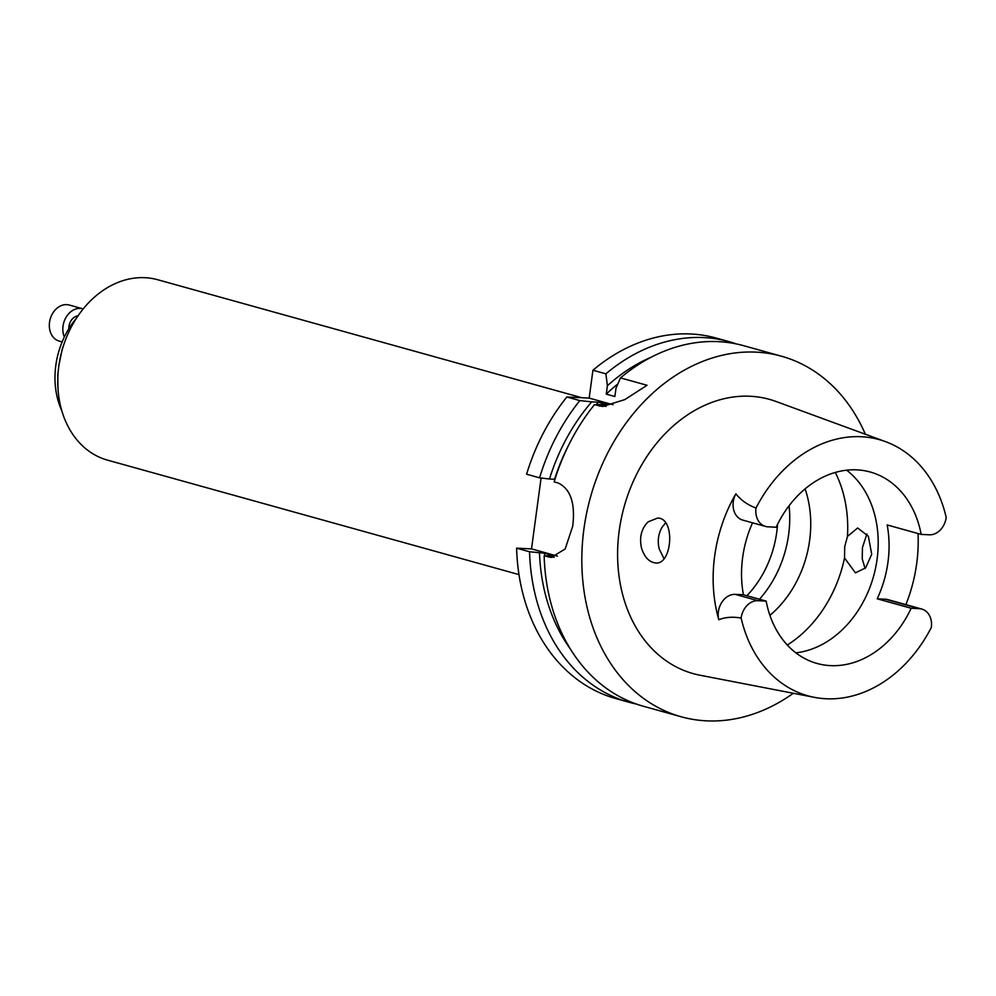 <?xml version="1.0" encoding="UTF-8"?>
<svg xmlns="http://www.w3.org/2000/svg" width="996" height="996" viewBox="0 0 996 996"><rect width="100%" height="100%" fill="white"/><g stroke="black" fill="none" stroke-linecap="round" stroke-linejoin="round"><path stroke-width="1.49" d="M557.523 556.142L531.503 548.896L541.089 478.005M866.894 533.956L862.436 547.613L862.237 558.843L865.051 568.504M787.288 645.047A118.151 92.329 105.5 0 0 844.546 557.972L844.695 546.742L847.459 536.421A118.151 92.329 105.5 0 0 835.308 472.44M844.546 557.972L855.427 572.849L865.686 567.832L871.712 554.249L868.363 536.234L857.656 527.98L847.459 536.421M648.147 521.829L657.547 518.082C675.662 517.584 672.275 565.205 655.567 562.964C649.068 562.13 644.375 557.125 641.474 547.925C639.208 537.23 641.424 528.527 648.147 521.829M664.008 558.731L659.14 548.796C657.372 540.965 658.344 533.781 662.054 527.245L665.664 522.775M766.161 601.086L757.968 600.688A18.277 14.28 -74.5 0 0 741.124 618.055A132.978 103.92 105.5 0 0 814.379 697.349A132.978 103.92 105.5 0 0 931.322 627.468A18.277 14.28 105.5 0 0 921.835 609.066A18.277 14.28 105.5 0 0 919.37 608.668L885.382 599.219L877.19 598.808L911.178 608.257A99.351 77.651 105.5 0 1 817.031 663.461A99.351 77.651 105.5 0 1 766.161 601.086L743.427 594.761A99.351 77.651 105.5 0 1 752.528 522.825M846.637 470.187A99.351 77.651 -74.5 0 1 877.103 559.142A99.351 77.651 -74.5 0 1 795.829 652.828M877.19 598.808A99.351 77.651 105.5 0 0 887.175 524.942L921.163 534.404A99.351 77.651 105.5 0 0 870.292 472.029A99.351 77.651 105.5 0 0 776.145 527.233L767.953 526.822A18.277 14.28 105.5 0 1 765.488 526.423A18.277 14.28 105.5 0 1 756.001 508.022C747.772 505.022 741.049 500.291 735.857 493.817A18.277 14.28 -74.5 0 0 742.755 520.099L765.488 526.423M921.163 534.404L929.355 534.802A18.277 14.28 -74.5 0 0 946.2 517.434A132.978 103.92 105.5 0 0 885.519 441.639A132.978 103.92 105.5 0 0 756.001 508.022M911.178 608.257L919.37 608.668M757.968 600.688L735.235 594.363A18.277 14.28 105.5 0 0 718.826 619.773A134.871 105.402 -74.5 0 1 735.857 493.817M735.235 594.363L743.427 594.761M885.382 599.219A18.277 14.28 -74.5 0 1 887.847 599.604L921.835 609.066M918.026 533.532A135.805 106.136 -74.5 0 1 916.693 563.587A135.805 106.136 -74.5 0 1 905.874 604.622M865.362 434.244A187.124 146.238 105.5 0 0 781.487 356.219A187.124 146.238 105.5 0 0 590.454 497.303A187.124 146.238 105.5 0 0 681.189 716.771A187.124 146.238 105.5 0 0 793.302 693.278M736.405 343.944A187.124 146.238 105.5 0 0 729.172 341.665A187.124 146.238 105.5 0 0 605.904 373.824L607.398 385.751L606.265 394.13L614.881 396.52L616.014 388.141L620.496 377.882A187.124 146.238 -74.5 0 1 743.763 345.724L781.487 356.219M620.496 377.882L647.076 385.278L624.716 399.645L602.555 406.48L594.438 404.662A187.124 146.238 -74.5 0 0 554.15 481.89L558.196 483.01C570.584 488.974 575.439 503.316 572.737 526.062A187.124 146.238 -74.5 0 0 572.737 526.137L565.18 548.945L551.286 557.449L544.152 555.83L553.203 555.594L544.6 553.203L529.561 551.772A187.124 146.238 105.5 0 0 628.874 702.217A187.124 146.238 105.5 0 0 636.232 704.01M681.189 716.771L643.466 706.276A187.124 146.238 -74.5 0 1 544.152 555.83M570.222 648.794A178.496 139.502 -74.5 0 1 539.496 552.942M591.699 401.874L579.834 400.604A187.124 146.238 105.5 0 0 539.558 477.831L549.493 479.001A178.496 139.502 -74.5 0 1 591.699 401.874L598.409 402.197L607.012 404.6L594.438 404.662M544.725 555.756A172.184 134.56 -74.5 0 1 544.6 553.203M554.934 479.35L554.598 479.25A172.184 134.56 -74.5 0 1 568.392 445.66M596.318 404.525A172.184 134.56 -74.5 0 1 598.409 402.197M549.493 479.001L554.598 479.25M628.874 702.217L615.902 698.607A187.124 146.238 -74.5 0 1 516.6 548.161L529.561 551.772M539.558 477.831L526.598 474.221A187.124 146.238 -74.5 0 1 566.873 396.993L589.171 398.101L613.075 404.75M579.834 400.604L566.873 396.993M607.398 385.751A178.496 139.502 -74.5 0 1 651.359 357.128M606.265 394.13A172.184 134.56 -74.5 0 1 617.844 383.933M589.171 398.101L592.944 370.226L605.904 373.824M592.944 370.226A187.124 146.238 -74.5 0 1 716.211 338.067L729.172 341.665M814.379 697.349L699.989 675.226A142.341 111.241 -74.5 0 1 624.168 506.678A142.341 111.241 -74.5 0 1 776.133 401.513L885.519 441.639M741.124 618.055C732.683 616.574 725.25 617.147 718.826 619.773M516.6 548.161L531.503 548.896M805.092 488.887A99.351 77.651 -74.5 0 1 809.636 540.367A99.351 77.651 -74.5 0 1 769.908 615.354M789.081 505.756A99.351 77.651 -74.5 0 1 759.898 598.77A99.351 77.651 -74.5 0 1 759.487 599.231M581.876 397.74L157.667 279.727A93.624 73.169 105.5 0 0 145.055 277.697A93.624 73.169 105.5 0 0 66.197 338.117A93.624 73.169 105.5 0 0 61.366 353.007A93.624 73.169 105.5 0 0 58.801 366.279A93.624 73.169 105.5 0 0 57.78 379.14A93.624 73.169 105.5 0 0 58.54 394.79A93.624 73.169 105.5 0 0 107.481 460.127L518.978 574.605M58.042 389.635L57.743 374.957L58.889 365.445L62.275 348.837L64.889 341.541M76.455 318.197A74.899 58.54 105.5 0 0 61.715 410.489M68.824 328.767A11.23 8.777 -74.5 0 1 78.037 315.819M62.138 341.927L59.262 341.13A18.725 14.629 -74.5 0 1 49.8 320.749A18.725 14.629 -74.5 0 1 66.782 304.639A18.725 14.629 -74.5 0 1 69.297 305.05L82.805 308.81A18.725 14.629 -74.5 0 1 83.191 308.922M64.342 336.997A18.725 14.629 -74.5 0 1 65.798 317.761A18.725 14.629 -74.5 0 1 80.278 308.399A18.725 14.629 -74.5 0 1 82.805 308.81M606.128 406.331L599.181 405.982M554.187 557.25L548.198 556.951M777.515 524.382A93.163 72.808 -74.5 0 1 746.875 595.72"/></g></svg>
